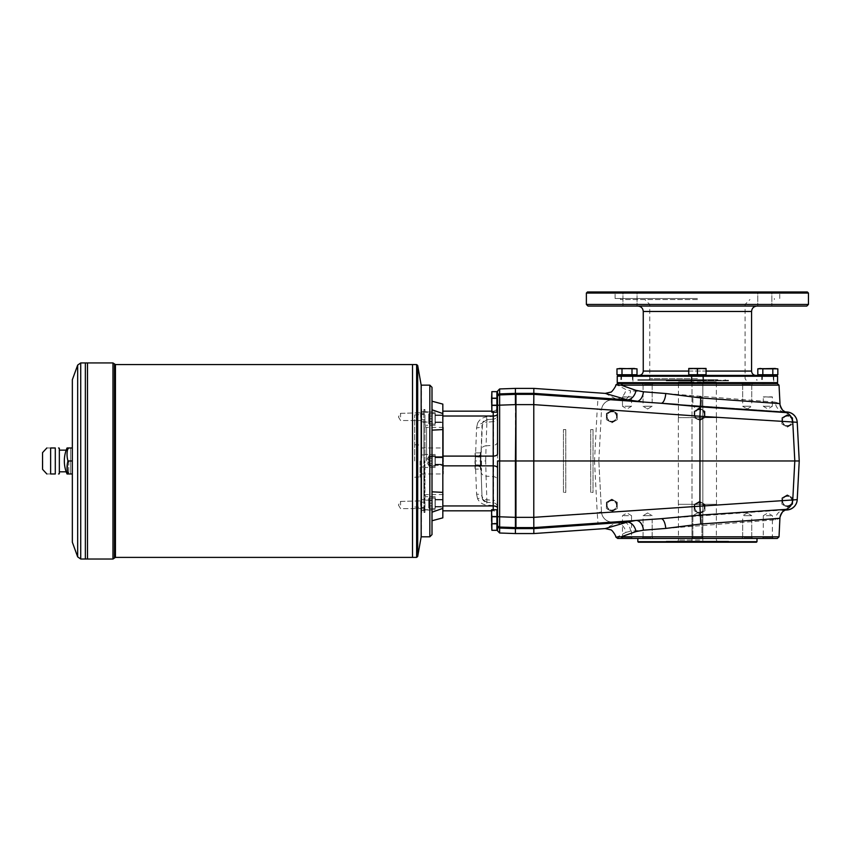 <?xml version="1.0" encoding="UTF-8"?>
<svg xmlns="http://www.w3.org/2000/svg" width="851" height="851" viewBox="0 0 851 851"><rect width="100%" height="100%" fill="white"/><g stroke="black" fill="none" stroke-linecap="round" stroke-linejoin="round"><path stroke-width="0.64" stroke-dasharray="4.25 3.19" d="M779.91 403.651L775.314 402.14A10.286 9.712 94 0 0 784.303 411.873L597.976 398.842L597.221 409.076L533.449 404.619L515.961 404.619L515.961 401.8L515.961 460.976L515.419 394.353L499.633 394.907L499.633 405.161L515.419 404.619L515.419 533.556M756.454 542.225L638.367 542.225M756.996 541.683L637.825 541.683M691.991 381.897L691.991 542.225L676.971 542.225L717.85 542.225L702.83 542.225L702.83 379.727L702.83 381.897L716.372 381.897L678.449 381.897L691.991 381.897L691.991 504.313L678.449 504.313L716.372 504.313L702.83 504.313L702.83 542.225L691.991 542.225L691.991 540.055L678.449 540.055L702.83 540.055M691.991 540.055L691.991 504.313L678.343 504.313L716.478 504.313L702.83 504.313L702.83 381.897M691.991 541.683L702.83 541.683M702.83 380.269L691.991 380.269M716.372 417.65L678.343 417.65L716.478 417.65L702.83 417.65L716.372 417.65L716.372 381.897L717.85 379.727L676.971 379.727L717.85 379.727M697.416 379.727L637.825 379.727L697.416 379.727M726.935 380.812L667.886 380.812L726.935 380.812L725.063 379.727M400.587 416.937L400.587 413.331L400.587 416.937M70.654 447.977C68.154 447.977 68.154 447.977 70.654 447.977C68.154 447.977 68.154 447.977 70.654 447.977L70.654 473.975C68.154 473.975 68.154 473.975 70.654 473.975C68.154 473.975 68.154 473.975 70.654 473.975L70.654 447.977L72.346 447.977L70.654 447.977M55.294 473.975L50.624 473.975C45.592 473.975 45.592 473.975 50.624 473.975L50.624 447.977C45.592 447.977 45.592 447.977 50.624 447.977L55.294 447.977L55.294 473.975M72.346 379.727L72.346 473.975L70.654 473.975L72.346 473.975L72.346 447.977L72.346 542.225M42.55 452.636L42.55 469.316M59.347 448.2L59.347 473.762M42.55 460.976L42.55 468.241L42.55 460.976M442.828 429.574L432 430.138L432 491.825L442.828 492.378L442.828 404.108M442.828 517.855L442.828 508.398L432 512.185L432 409.778L442.828 413.565M432 409.778L432 430.138M442.828 505.941L442.828 456.104L442.828 505.941L493.208 505.941L493.58 502.877L486.953 502.303L486.474 504.994C482.4 504.483 479.432 502.398 477.581 498.718A5.414 2.521 155.3 0 1 482.506 499.165L481.996 496.686A5.414 2.702 178 0 0 476.581 494.165L475.326 460.976L476.581 427.798A5.414 2.702 -178 0 0 481.996 425.277L481.953 426.425A5.414 4.436 2 0 1 486.9 422.202L486.953 419.66A5.414 5.414 0 0 0 482.506 422.787A5.414 2.521 -155.3 0 1 477.581 423.234C479.432 419.564 482.4 417.469 486.474 416.969L493.208 416.384A4.329 2.17 -0 0 0 497.537 414.214L497.537 414.756A4.329 4.329 0 0 1 493.58 419.075L486.953 419.66L482.506 422.787L480.751 460.976L481.092 451.232L480.751 460.976L475.326 460.976M442.828 456.104L442.828 411.15L442.828 456.104L475.592 456.104A5.414 2.702 -178 0 0 481.006 453.583M442.828 492.378L442.828 508.398M421.713 505.026L421.713 500.154L421.713 505.026M421.171 505.026L421.171 510.44L421.171 505.026M432 416.937L432 412.054L432 416.937M421.713 416.937L421.713 412.054L421.713 416.937M421.171 416.937L421.171 411.512L421.171 416.937M496.888 516.876L496.888 529.662L496.888 516.876M485.698 460.976L486.07 445.828A5.414 4.436 2 0 0 481.134 450.062L480.751 460.976L485.698 460.976L486.07 476.135L493.58 476.666A4.329 3.553 180 0 1 497.537 480.209L497.537 418.075A4.329 3.553 180 0 1 493.58 421.617L493.58 419.075L486.953 419.66L486.474 416.969M497.537 453.934L497.537 515.142A4.329 4.329 0 0 0 493.208 510.813L442.828 510.813M493.208 509.728L493.208 510.813L491.58 510.813M497.537 418.075L497.537 414.756A4.329 4.329 0 0 1 493.58 419.075L493.208 411.15L491.58 411.15M497.537 414.214L497.537 406.81A4.329 4.329 0 0 1 493.208 411.15L442.828 411.15M482.506 499.165L486.953 502.303A5.414 5.414 0 0 1 482.506 499.165L486.953 502.303L493.58 502.877L493.58 500.345L486.9 499.76A5.414 4.436 -2 0 1 481.953 495.527L481.006 468.369A5.414 2.702 178 0 0 475.592 465.848L442.828 465.848M497.537 529.439L497.537 517.089M497.537 399.013L497.537 411.363L497.537 399.013L496.995 398.906L497.431 411.469L497.537 392.513M497.537 522.94L497.537 510.589L497.431 523.057L497.431 510.483L496.888 510.377L496.888 523.163L496.888 510.377M493.208 412.224L493.208 411.15A4.329 4.329 0 0 0 497.537 406.81L497.537 397.077A2.17 2.17 0 0 1 499.633 394.907L515.961 394.353L515.419 394.353L515.419 388.396M497.537 508.1A4.329 2.17 180 0 0 493.208 505.941L493.208 510.813A4.329 4.329 0 0 1 497.537 515.142L497.537 507.749A4.329 2.17 180 0 0 493.208 505.579L486.474 504.994M497.537 441.754A4.329 3.553 180 0 1 493.58 445.286L493.58 421.617L486.9 422.202L486.07 445.828L493.58 445.286L493.58 500.345A4.329 3.553 180 0 1 497.537 503.877L497.537 507.749M497.537 516.674L499.633 516.791L499.633 527.046A2.17 2.17 0 0 1 497.537 524.886L497.537 460.976L499.633 460.976L499.633 405.161L497.537 405.278M497.537 524.886L497.537 530.843M497.537 397.077A2.17 2.17 0 0 1 499.633 394.907A2.17 2.17 0 0 0 497.537 397.077A2.17 2.17 0 0 1 499.633 394.907A2.17 2.17 0 0 0 497.537 397.077L497.537 391.109M486.953 502.303L486.07 476.135A5.414 4.436 -2 0 1 481.134 471.901L481.953 495.527M481.134 450.062L481.953 426.425M481.134 471.901L481.006 468.369M499.633 527.046L499.633 528.045L499.633 527.046L533.832 527.599L533.449 517.334L597.221 512.876L597.976 523.12L533.832 527.599L515.419 527.599L533.832 527.599L621.411 521.482A10.286 8.414 86 0 1 630.527 531.205L653.515 529.396M515.961 527.599L515.961 460.976L515.961 520.163L515.961 517.334L533.449 517.334M787.143 412.065L785.122 411.927M787.143 509.887L785.122 510.026M597.976 398.842L678.449 404.47M661.089 403.257L621.411 400.481A10.286 8.414 -86 0 0 630.527 390.747L625.91 389.567L617.613 385.141L619.283 383.524L617.645 383.524M533.449 404.619L533.832 394.353L621.411 400.481L616.209 399.108A10.286 8.861 -66.6 0 0 625.91 389.567M611.826 511.653L614.539 510.089A5.414 5.414 0 0 0 614.539 500.707A5.414 5.414 0 0 0 606.412 505.398A5.414 5.414 0 0 0 609.125 510.089L606.412 508.526L609.125 510.089A5.414 5.414 0 0 0 614.539 510.089L617.241 508.526L617.241 502.271L617.241 508.526L611.826 511.653M606.412 508.526L606.412 502.271L611.826 499.143L617.241 502.271L611.826 499.143L606.412 502.271L606.412 508.526M787.324 427.149L790.036 425.585A5.414 5.414 0 0 0 790.036 416.203A5.414 5.414 0 0 0 781.909 420.894A5.414 5.414 0 0 0 784.622 425.585L781.909 424.021L784.622 425.585A5.414 5.414 0 0 0 790.036 425.585L792.738 424.021L792.738 417.767L792.738 424.021L787.324 427.149M781.909 424.021L781.909 417.767L787.324 414.639L792.738 417.767L787.324 414.639L781.909 417.767L781.909 424.021M611.826 422.819L614.539 421.256A5.414 5.414 0 0 0 614.539 411.873A5.414 5.414 0 0 0 606.412 416.565A5.414 5.414 0 0 0 609.125 421.256L606.412 419.692L609.125 421.256A5.414 5.414 0 0 0 614.539 421.256L617.241 419.692L617.241 413.437L617.241 419.692L611.826 422.819M606.412 419.692L606.412 413.437L611.826 410.31L617.241 413.437L611.826 410.31L606.412 413.437L606.412 419.692M699.575 420.649L702.288 419.086A5.414 5.414 0 0 0 702.288 409.703A5.414 5.414 0 0 0 694.161 414.394A5.414 5.414 0 0 0 696.873 419.086L694.161 417.522L696.873 419.086A5.414 5.414 0 0 0 702.288 419.086L704.99 417.522L704.99 411.267L704.99 417.522L699.575 420.649M694.161 417.522L694.161 411.267L699.575 408.14L704.99 411.267L699.575 408.14L694.161 411.267L694.161 417.522M699.575 513.813L702.288 512.249A5.414 5.414 0 0 0 702.288 502.867A5.414 5.414 0 0 0 694.161 507.558A5.414 5.414 0 0 0 696.873 512.249L694.161 510.685L696.873 512.249A5.414 5.414 0 0 0 702.288 512.249L704.99 510.685L704.99 504.43L704.99 510.685L699.575 513.813M694.161 510.685L694.161 504.43L699.575 501.303L704.99 504.43L699.575 501.303L694.161 504.43L694.161 510.685M787.324 507.313L790.036 505.749A5.414 5.414 0 0 0 790.036 496.367A5.414 5.414 0 0 0 781.909 501.058A5.414 5.414 0 0 0 784.622 505.749L781.909 504.186L784.622 505.749A5.414 5.414 0 0 0 790.036 505.749L792.738 504.186L792.738 497.931L792.738 504.186L787.324 507.313M781.909 504.186L781.909 497.931L787.324 494.803L792.738 497.931L787.324 494.803L781.909 497.931L781.909 504.186M775.314 402.14L665.769 393.524M652.26 392.46L630.527 390.747M728.552 380.812L666.269 380.812L728.552 380.812L728.552 380.269L666.269 380.269L728.552 380.269M665.759 528.428L775.314 519.812L779.91 518.312M786.175 509.366L784.303 510.089A10.286 9.712 86 0 0 775.314 519.812M533.832 533.556L533.832 527.599L785.441 509.877M615.709 536.864L617.613 536.811L625.91 532.386A10.286 8.861 -113.4 0 0 616.209 522.854L605.231 528.567M777.325 538.438L619.283 538.438L617.613 536.811L779.027 536.811M625.91 532.386L630.527 531.205M635.888 520.461L597.976 523.12M605.231 393.385L616.209 399.108M533.832 388.396L533.832 393.364L515.961 393.364L515.961 394.353L499.633 394.907L499.633 393.907A2.17 2.127 180 0 0 497.537 396.034M601.497 511.834L598.827 460.976L601.497 511.823A10.829 10.829 0 0 0 613.06 522.067A10.829 10.829 0 0 1 601.497 511.834A10.829 10.829 0 0 0 613.071 522.057A10.829 10.829 0 0 1 601.497 511.823L597.221 512.876L594.498 460.976L598.827 460.976L601.497 410.129L597.221 409.076L594.498 460.976L499.633 460.976L499.633 516.791L515.961 517.344M621.411 521.482L616.209 522.854M615.709 385.088L779.027 385.141M751.178 538.438L741.583 538.438L751.178 538.438M767.825 538.438L773.442 538.438L767.825 538.438M743.231 538.438L752.827 538.438L743.231 538.438M691.789 538.438L703.032 538.438L691.789 538.438L703.032 538.438L691.789 538.438L692.874 537.353L701.947 537.353L692.874 537.353L701.947 537.353L703.032 538.438L701.947 537.353L692.874 537.353L691.789 538.438M643.643 538.438L653.238 538.438L643.643 538.438M626.996 538.438L632.612 538.438L626.996 538.438M651.589 538.438L641.994 538.438L651.589 538.438M697.416 538.438L637.825 538.438L697.416 538.438M619.283 383.524L777.325 383.524M650.824 537.353L643.079 537.353L650.824 537.353M697.416 515.685L692.874 515.685L697.416 515.685M650.824 515.685L643.079 515.685L650.824 515.685M621.379 538.438L622.464 537.353L622.464 515.685L626.996 512.962L631.538 515.685L622.464 515.685L631.538 515.685L631.538 537.353L622.464 537.353L631.538 537.353L632.612 538.438M743.997 537.353L751.741 537.353L743.997 537.353M743.997 515.685L751.741 515.685L743.997 515.685M773.442 538.438L772.368 537.353L772.368 515.685L767.825 512.962L763.294 515.685L772.368 515.685L763.294 515.685L763.294 537.353L772.368 537.353L763.294 537.353L762.209 538.438M637.005 374.748L616.986 374.748M618.326 368.462L631.995 368.823L631.995 374.748M631.995 368.823L635.665 368.462M630.006 291.978L621.879 291.978L630.006 291.978M630.006 293.063L637.048 293.063L630.006 293.063M586.371 293.063L808.45 293.063M807.365 291.978L587.456 291.978M764.815 291.978L772.942 291.978L764.815 291.978M764.815 293.063L771.857 293.063L764.815 293.063M806.822 306.062L587.998 306.062M630.006 306.062L637.048 306.062L630.006 306.062M764.815 306.062L771.857 306.062L764.815 306.062M697.416 306.062L637.825 306.062L697.416 306.062M759.156 368.462L776.495 368.462M760.315 368.462L775.335 368.462M777.835 374.748L757.815 374.748M772.825 368.823L772.825 374.748M762.826 368.823L762.826 374.748M697.416 299.563L620.496 299.563L697.416 299.563M688.746 368.823L697.416 368.823L697.416 374.748L688.746 374.748L697.416 374.748L688.746 374.748L688.746 368.462L688.746 374.748L688.746 368.823L693.076 368.462L688.746 368.462L701.745 368.462L693.076 368.462L701.745 368.462L693.076 368.462L697.416 368.823L697.416 374.748L706.075 374.748L706.075 368.823L701.745 368.462L706.075 368.462L701.745 368.462L706.075 368.462L706.075 374.748L706.075 368.462L701.745 368.462L706.075 368.823M767.825 375.397L775.623 375.397L767.825 375.397M619.485 368.462L634.506 368.462M621.996 368.823L621.996 374.748M689.395 374.748L705.426 374.748M697.416 304.445L649.749 304.445L697.416 304.445M697.416 298.478L615.082 298.478L697.416 298.478M808.45 304.445L586.371 304.445M776.708 375.397L618.113 375.397M626.996 375.397L634.793 375.397L626.996 375.397M697.416 375.397L638.91 375.397L697.416 375.397M705.213 375.397L689.608 375.397M626.996 374.748L635.016 374.748L626.996 374.748M697.416 293.063L615.082 293.063L697.416 293.063M777.58 382.652L617.241 382.652M697.416 383.524L618.113 383.524L697.416 383.524M697.416 291.978L613.997 291.978L697.416 291.978M697.416 368.823L701.745 368.462L697.416 368.823L697.416 374.748M617.241 376.259L777.58 376.259M767.825 374.748L775.846 374.748L767.825 374.748M697.416 378.642L649.749 378.642L697.416 378.642M475.007 453.934L475.294 452.881L475.007 454.881L475.284 452.913L480.421 452.881L480.421 457.04L480.421 452.913L475.294 452.881L480.421 452.913M475.284 457.04L475.284 469.05L475.284 464.923L480.421 464.923L480.421 457.04L480.421 465.103L475.284 464.923L475.007 460.976L475.007 468.018L475.284 456.849L480.421 457.04L475.284 457.04M480.421 460.976L480.421 469.465L480.421 460.976M480.421 465.103L480.421 469.071L480.421 465.103L475.284 465.103L480.421 465.103M480.964 460.976L480.964 470.007L480.964 460.976M491.878 509.728L496.888 509.728L491.878 509.728L491.58 513.249L491.58 523.812L491.58 520.291L491.878 523.812L496.888 523.812L491.58 523.812L491.58 509.728L491.58 513.249L491.58 509.728L491.58 513.249L491.878 509.728L496.888 509.728L496.888 530.311L491.878 530.311L491.58 526.79L491.58 516.227L491.58 519.748L491.878 516.227L496.888 516.227L496.888 523.269L496.888 516.227L491.878 516.227L491.878 523.269L496.888 523.269L491.878 523.269M491.878 516.77L496.888 516.77L496.888 509.728L496.888 516.77L491.878 516.77L496.888 516.77M491.58 401.672L491.58 412.224L491.58 401.672L491.878 405.193L496.888 405.193L496.888 412.224L491.878 412.224L491.878 405.193L496.888 405.193L496.888 412.224L491.58 412.224L491.58 398.151M491.878 398.683L496.888 398.683L491.878 398.683L491.58 405.725L491.58 391.651L496.888 391.651L496.888 405.725L496.888 398.151L496.888 405.193L496.888 398.151L496.888 405.193L491.878 405.193M491.58 402.204L491.878 391.651M491.878 405.725L496.888 405.725L491.878 405.725M491.878 530.311L491.58 519.748M497.431 529.556L496.995 510.483M481.506 460.976L481.506 470.731L481.506 460.976M533.832 393.364L533.832 394.353L515.961 394.353L533.832 394.353L515.961 394.353L515.419 393.364M697.416 380.269L637.825 380.269L697.416 380.269M421.171 385.152L421.171 536.811M421.171 509.164L421.171 500.877L421.171 509.164L421.171 500.877L421.171 509.164L420.628 508.621L420.628 501.42L421.171 509.164M475.007 468.018L475.294 469.071L480.421 469.05M491.878 398.151L496.888 398.151M491.878 412.224L496.888 412.224L496.888 405.193M496.888 398.8L496.995 392.407M491.878 523.812L496.888 523.812M497.431 510.483L497.431 523.057L497.537 510.589M496.888 392.3L496.888 405.076L496.888 392.3M491.58 520.291L491.58 523.812M432 491.825L432 512.185M432 505.026L432 509.898L432 505.026M421.49 536.811L421.49 385.152M429.829 536.811L429.829 385.152M432 534.641L432 387.311M67.654 460.976L67.654 471.816L67.654 460.976M59.347 460.976L59.347 471.816L59.347 460.976M42.763 460.976L42.763 468.241L42.773 460.976M67.048 473.975L68.006 473.975A29.785 25.796 180 0 1 68.006 460.976A29.785 25.796 0 0 1 68.006 447.977L67.048 447.977M87.504 460.976L87.504 559.022L87.493 460.976M85.355 460.976L85.355 559.022L85.345 460.976M421.171 421.075L421.171 412.788L421.171 421.075L421.171 412.788L421.171 421.075L420.628 420.532L420.628 413.331L421.171 421.075M412.512 460.976L412.512 557.394L412.501 460.976M72.346 447.977L72.346 460.976L72.346 447.977L68.006 447.977M68.006 460.976L72.346 460.976M68.006 473.975L72.346 473.975M400.587 505.026L400.587 501.42L400.587 505.026M697.416 542.225L648.664 542.225L697.416 542.225M667.886 541.14L726.935 541.14L667.886 541.14L669.758 542.225M497.537 507.196A4.329 4.329 0 0 0 493.58 502.877A4.329 4.329 0 0 1 497.537 507.196M704.394 507.558A4.819 4.819 0 0 0 697.171 503.388A4.819 4.819 0 0 0 697.171 511.738A4.819 4.819 0 0 0 704.394 507.558A4.819 4.819 0 0 0 697.171 503.388A4.819 4.819 0 0 0 697.171 511.738A4.819 4.819 0 0 0 704.394 507.558A4.819 4.819 0 0 0 697.171 503.388A4.819 4.819 0 0 0 697.171 511.738A4.819 4.819 0 0 0 704.394 507.558A4.819 4.819 0 0 0 697.171 503.388A4.819 4.819 0 0 0 697.171 511.738A4.819 4.819 0 0 0 704.394 507.558M704.288 507.558A4.712 4.712 0 0 0 697.224 503.484A4.712 4.712 0 0 0 697.224 511.642A4.712 4.712 0 0 0 704.288 507.558M616.645 505.398A4.819 4.819 0 0 0 609.422 501.218A4.819 4.819 0 0 0 609.422 509.568A4.819 4.819 0 0 0 616.645 505.398A4.819 4.819 0 0 0 609.422 501.218A4.819 4.819 0 0 0 609.422 509.568A4.819 4.819 0 0 0 616.645 505.398A4.819 4.819 0 0 0 609.422 501.218A4.819 4.819 0 0 0 609.422 509.568A4.819 4.819 0 0 0 616.645 505.398A4.819 4.819 0 0 0 609.422 501.218A4.819 4.819 0 0 0 609.422 509.568A4.819 4.819 0 0 0 616.645 505.398M616.539 505.398A4.712 4.712 0 0 0 609.476 501.313A4.712 4.712 0 0 0 609.476 509.472A4.712 4.712 0 0 0 616.539 505.398M792.143 420.894A4.819 4.819 0 0 0 784.92 416.724A4.819 4.819 0 0 0 784.92 425.075A4.819 4.819 0 0 0 792.143 420.894A4.819 4.819 0 0 0 784.92 416.724A4.819 4.819 0 0 0 784.92 425.075A4.819 4.819 0 0 0 792.143 420.894A4.819 4.819 0 0 0 784.92 416.724A4.819 4.819 0 0 0 784.92 425.075A4.819 4.819 0 0 0 792.143 420.894A4.819 4.819 0 0 0 784.92 416.724A4.819 4.819 0 0 0 784.92 425.075A4.819 4.819 0 0 0 792.143 420.894M792.036 420.894A4.712 4.712 0 0 0 784.973 416.82A4.712 4.712 0 0 0 784.973 424.979A4.712 4.712 0 0 0 792.036 420.894M616.645 416.565A4.819 4.819 0 0 0 609.422 412.384A4.819 4.819 0 0 0 609.422 420.734A4.819 4.819 0 0 0 616.645 416.565A4.819 4.819 0 0 0 609.422 412.384A4.819 4.819 0 0 0 609.422 420.734A4.819 4.819 0 0 0 616.645 416.565A4.819 4.819 0 0 0 609.422 412.384A4.819 4.819 0 0 0 609.422 420.734A4.819 4.819 0 0 0 616.645 416.565A4.819 4.819 0 0 0 609.422 412.384A4.819 4.819 0 0 0 609.422 420.734A4.819 4.819 0 0 0 616.645 416.565M616.539 416.565A4.712 4.712 0 0 0 609.476 412.48A4.712 4.712 0 0 0 609.476 420.639A4.712 4.712 0 0 0 616.539 416.565M704.394 414.394A4.819 4.819 0 0 0 697.171 410.225A4.819 4.819 0 0 0 697.171 418.575A4.819 4.819 0 0 0 704.394 414.394A4.819 4.819 0 0 0 697.171 410.225A4.819 4.819 0 0 0 697.171 418.575A4.819 4.819 0 0 0 704.394 414.394A4.819 4.819 0 0 0 697.171 410.225A4.819 4.819 0 0 0 697.171 418.575A4.819 4.819 0 0 0 704.394 414.394A4.819 4.819 0 0 0 697.171 410.225A4.819 4.819 0 0 0 697.171 418.575A4.819 4.819 0 0 0 704.394 414.394M704.288 414.394A4.712 4.712 0 0 0 697.224 410.32A4.712 4.712 0 0 0 697.224 418.479A4.712 4.712 0 0 0 704.288 414.394M784.973 510.111L787.143 509.962A10.829 10.829 0 0 0 797.217 499.718L799.238 460.976L797.217 422.234A10.829 10.829 0 0 0 787.143 412.001L613.06 399.885A10.829 10.829 0 0 0 601.497 410.129L598.827 460.976M784.973 411.841L613.06 399.885A10.829 10.829 0 0 0 601.497 410.129A10.829 10.829 0 0 0 601.497 410.139A10.829 10.829 0 0 1 613.071 399.896A10.829 10.829 0 0 0 601.497 410.139M792.036 501.058A4.712 4.712 0 0 0 784.973 496.984A4.712 4.712 0 0 0 784.973 505.143A4.712 4.712 0 0 0 792.036 501.058M792.143 501.058A4.819 4.819 0 0 0 784.92 496.888A4.819 4.819 0 0 0 784.92 505.239A4.819 4.819 0 0 0 792.143 501.058A4.819 4.819 0 0 0 784.92 496.888A4.819 4.819 0 0 0 784.92 505.239A4.819 4.819 0 0 0 792.143 501.058A4.819 4.819 0 0 0 784.92 496.888A4.819 4.819 0 0 0 784.92 505.239A4.819 4.819 0 0 0 792.143 501.058A4.819 4.819 0 0 0 784.92 496.888A4.819 4.819 0 0 0 784.92 505.239A4.819 4.819 0 0 0 792.143 501.058M728.552 541.14L666.269 541.14L728.552 541.14L728.552 541.683L666.269 541.683L728.552 541.683M697.416 541.683L648.664 541.683L697.416 541.683M785.441 412.075L786.175 412.586M772.155 397.066L763.294 396.864L772.368 396.864L772.368 406.267L763.294 406.267L772.368 406.267L767.825 409.001L763.294 406.267L763.294 396.864L772.155 397.066L763.496 397.066M750.412 384.609L742.668 384.609L750.412 384.609M743.231 383.524L752.827 383.524L743.231 383.524M750.412 406.267L742.668 406.267L750.412 406.267M697.416 396.864L692.874 396.864L697.416 396.864M697.416 397.066L693.076 397.066L697.416 397.066M697.416 406.267L692.874 406.267L697.416 406.267M644.409 384.609L652.153 384.609L644.409 384.609M643.643 383.524L653.238 383.524L643.643 383.524M644.409 406.267L652.153 406.267L644.409 406.267M622.666 397.066L631.538 396.864L622.464 396.864L622.464 406.267L631.538 406.267L622.464 406.267L626.996 409.001L631.538 406.267L631.538 396.864L626.996 397.066L631.325 397.066M651.589 383.524L641.994 383.524L651.589 383.524M621.581 375.397L621.581 383.727L632.612 383.524L621.379 383.524M633.495 383.524L620.496 383.524L633.495 383.524L621.039 382.982L632.953 382.982L632.953 375.397M762.411 375.397L762.411 383.727L773.442 383.524L762.209 383.524M774.325 383.524L761.326 383.524L774.325 383.524L761.868 382.982L773.782 382.982L773.782 375.397M691.991 383.727L702.83 383.727L691.789 383.524L703.032 383.524L691.789 383.524L703.032 383.524L691.789 383.524L691.991 375.397L702.83 375.397L691.991 375.397L691.991 383.727L702.83 383.727L702.83 375.397L702.83 383.727L691.991 383.727M697.416 382.982L691.448 382.982L697.416 382.982M757.858 383.524L636.963 383.524L757.858 383.524L756.996 382.652L637.825 382.652L756.996 382.652L756.996 383.524M701.745 397.066L693.076 397.066L701.947 396.864L701.947 403.023L701.745 397.066M435.255 464.231L435.255 457.732L435.255 464.231L442.828 464.231L442.828 457.732L442.828 464.774L442.828 457.189L442.828 464.231L435.255 464.231L435.255 457.732L435.255 464.231M435.255 460.976L435.255 454.477L435.255 460.976M442.828 460.976L442.828 464.774L442.828 460.976M435.255 422.011L435.255 415.511L435.255 422.011L442.828 422.011L442.828 415.511L442.828 422.553L442.828 414.969L442.828 422.011L435.255 422.011L435.255 415.511L435.255 422.011M435.255 418.756L435.255 412.256L435.255 418.756M442.828 418.756L442.828 422.553L442.828 418.756M435.255 506.451L435.255 499.941L435.255 506.451L442.828 506.451L442.828 499.941L442.828 506.983L442.828 499.409L442.828 506.451L435.255 506.451L435.255 499.941L435.255 506.451M435.255 503.196L435.255 496.697L435.255 503.196M442.828 503.196L442.828 506.983L442.828 503.196M430.914 456.647L426.585 460.976L430.914 465.316L443.371 465.316L430.914 465.316A4.329 4.329 0 0 1 426.585 460.976A4.329 4.329 0 0 1 430.914 456.647L443.371 456.647L443.371 447.977L443.371 473.975L443.371 456.647L430.914 456.647M421.171 460.976L421.171 512.44L421.171 460.976M428.755 460.976L428.755 463.689L428.755 458.274L428.755 463.689L428.755 458.274L428.755 460.976L432 460.976L432 458.274L428.755 458.274L432 458.274L432 460.976L428.755 460.976L432 460.976L432 463.689L432 458.274L428.755 458.274L432 458.274L432 460.976L428.755 460.976M428.755 456.104L428.755 465.848L429.287 455.562L429.287 466.391L429.287 455.562L429.287 466.391L429.287 455.562L435.255 455.774L435.255 466.178L435.255 455.774L435.255 466.178L435.255 455.774L428.755 456.104L428.755 465.848L428.755 456.104M428.755 503.196L428.755 500.484L428.755 505.909L428.755 500.484L428.755 503.196L432 503.196L432 500.484L432 505.909L428.755 505.909L432 505.909L432 503.196L432 505.909L428.755 505.909L432 505.909L432 500.484L432 503.196L428.755 503.196M428.755 498.324L428.755 508.068L429.287 497.782L429.287 508.611L429.287 497.782L429.287 508.611L429.287 497.782L435.255 497.995L435.255 508.398L435.255 497.995L435.255 508.398L435.255 497.995L428.755 498.324L428.755 508.068L428.755 498.324M428.755 418.756L428.755 421.468L428.755 416.054L428.755 421.468L428.755 416.054L428.755 418.756L432 418.756L432 421.468L428.755 421.468L432 421.468L432 416.054L432 421.468L428.755 421.468L432 421.468L432 418.756L428.755 418.756M428.755 413.884L428.755 423.638L429.287 413.341L429.287 424.181L429.287 413.341L429.287 424.181L429.287 413.341L435.255 413.565L435.255 423.958L435.255 413.565L435.255 423.958L435.255 413.565L428.755 413.884L428.755 423.638L428.755 413.884M432 463.689L428.755 463.689L432 463.689L432 460.976L432 463.689L428.755 463.689L432 463.689M443.371 460.976L443.371 427.393L443.371 460.976M432 416.054L428.755 416.054L432 416.054M432 500.484L428.755 500.484L432 500.484M424.415 460.976L424.415 511.898L424.415 460.976M421.171 454.54L421.171 467.422L421.171 454.54L421.713 467.039A48.188 35.423 90 0 1 421.171 467.422L421.171 510.238L421.713 454.923A48.188 35.423 90 0 0 421.171 454.54L421.171 408.98L421.171 454.54M421.171 508.887L421.171 512.972L421.713 508.26A48.188 17.711 133.2 0 1 421.171 508.887M424.957 419.756L424.957 508.26L424.957 419.756L424.957 425.255L424.957 419.756L423.872 419.756L423.872 454.923L424.957 454.923L423.872 454.923L423.872 467.039L424.957 467.039L423.872 467.039L423.872 413.692L424.957 413.692L424.957 425.255L424.957 409.522L424.957 413.692L423.872 413.692L423.872 419.756L424.957 419.756M421.171 413.075L421.713 413.692L421.713 412.256L421.713 419.756A48.188 17.711 46.8 0 1 421.171 419.511L421.713 419.756L421.713 454.923L423.872 454.923L421.713 454.923L421.713 412.256L421.713 413.692L423.872 413.692L423.872 409.522L423.872 413.692L421.713 413.692L421.713 409.522L421.713 413.692A48.188 17.711 46.8 0 0 421.171 413.075M421.713 508.26L421.713 512.44L421.713 508.26L421.713 509.696L421.713 508.26L424.957 508.26L424.957 512.44L424.957 508.26L423.872 508.26L423.872 502.196L424.957 502.196L423.872 502.196L423.872 512.44L423.872 508.26L421.713 508.26M421.171 502.441L421.713 502.196L421.713 509.696L421.713 502.196A48.188 17.711 133.2 0 0 421.171 502.441M421.713 467.039L423.872 467.039L423.872 502.196L421.713 502.196L421.713 467.039L421.713 502.196L423.872 502.196L423.872 467.039L421.713 467.039M421.713 419.756L423.872 419.756L421.713 419.756M426.585 460.976L426.585 427.393L426.585 460.976M423.872 460.976L423.872 414.937L423.872 460.976M414.671 460.976L414.671 414.937L414.671 460.976M420.086 460.976L420.086 477.23L420.086 460.976M590.7 492.399L590.7 429.564L590.7 492.399L593.03 492.399L593.03 429.564L593.03 492.399M563.458 492.399L563.458 429.564L563.458 492.399L565.787 492.399L565.787 429.564L565.787 492.399M751.178 383.524L741.583 383.524L751.178 383.524M68.782 460.976L68.782 473.762L68.782 460.976M496.995 529.556L496.995 516.982M476.581 494.165L477.581 498.718M497.537 413.852A4.329 2.17 -0 0 1 493.208 416.022L442.828 416.022M477.581 423.234L476.581 427.798M533.832 528.599L515.419 528.588M643.25 311.477L751.571 311.477M775.729 375.291L759.922 375.291M619.092 374.855L634.899 374.855M688.746 371.068L706.075 371.068M751.571 371.068L643.25 371.068M634.899 375.291L619.092 375.291M759.922 374.855L775.729 374.855M475.284 456.849L480.421 456.849L475.284 456.849M496.995 411.469L496.995 398.906L496.888 411.576M496.995 404.97L497.431 392.407M497.431 516.982L496.995 523.057M115.449 364.568L115.449 557.394M114.459 363.909L114.459 558.043M417.692 556.501L417.692 365.462M416.628 557.394L416.628 364.568M112.97 559.022L112.97 362.941M80.728 559.022L80.728 362.941M77.675 365.079L77.675 556.884M515.961 401.8L515.961 394.353M493.208 411.15A4.329 4.329 0 0 0 497.537 406.81M499.633 533.013L499.633 528.045A2.17 2.127 0 0 1 497.537 525.918M499.633 388.95L499.633 393.907M704.511 507.558A4.925 4.925 0 0 0 697.118 503.292A4.925 4.925 0 0 0 697.118 511.834A4.925 4.925 0 0 0 704.511 507.558M616.762 505.398A4.925 4.925 0 0 0 609.369 501.122A4.925 4.925 0 0 0 609.369 509.664A4.925 4.925 0 0 0 616.762 505.398M792.26 420.894A4.925 4.925 0 0 0 784.856 416.628A4.925 4.925 0 0 0 784.856 425.16A4.925 4.925 0 0 0 792.26 420.894M616.762 416.565A4.925 4.925 0 0 0 609.369 412.299A4.925 4.925 0 0 0 609.369 420.83A4.925 4.925 0 0 0 616.762 416.565M704.511 414.394A4.925 4.925 0 0 0 697.118 410.129A4.925 4.925 0 0 0 697.118 418.66A4.925 4.925 0 0 0 704.511 414.394M792.26 501.058A4.925 4.925 0 0 0 784.856 496.793A4.925 4.925 0 0 0 784.856 505.334A4.925 4.925 0 0 0 792.26 501.058M435.031 455.562L435.031 466.391L435.031 455.562M435.031 497.782L435.031 508.611L435.031 497.782M435.031 413.341L435.031 424.181L435.031 413.341M717.85 542.225L716.372 540.055L716.372 504.313M676.971 542.225L678.449 540.055L678.449 504.313M678.449 417.65L678.449 381.897L676.971 379.727M667.886 380.812L669.758 379.727M398.417 416.937L400.587 420.532L420.628 420.532L400.587 420.532L398.417 416.937L400.587 413.331L421.171 412.788L400.587 413.331L398.417 416.937M68.92 447.977L67.654 450.147L66.197 450.147M66.197 471.816L67.654 471.816L68.92 473.975M421.713 500.154L421.171 499.611L432 500.154L421.713 500.154M421.713 509.898L421.171 510.44L432 509.898L421.713 509.898M421.713 421.809L432 421.809L421.171 422.351L421.713 421.809M421.713 412.054L432 412.054L421.171 411.512L421.713 412.054M652.153 402.629L643.079 401.991M635.888 401.491L621.411 400.481M652.153 519.323L643.079 519.961M643.079 518.94L643.079 537.353L641.994 538.438L643.079 537.353L643.079 518.94M652.153 518.94L652.153 537.353L653.238 538.438L652.153 537.353L652.153 518.94M692.874 515.685L692.874 537.353L692.874 515.685L697.416 512.962L701.947 515.685L701.947 537.353L701.947 515.685L697.416 512.962L692.874 515.685M647.622 512.962L643.079 515.685L647.622 512.962L652.153 515.685L647.622 512.962M742.668 518.94L742.668 537.353L741.583 538.438L742.668 537.353L742.668 518.94M751.741 518.94L751.741 537.353L752.827 538.438L751.741 537.353L751.741 518.94M747.199 512.962L742.668 515.685L747.199 512.962L751.741 515.685L747.199 512.962M637.048 293.063L638.122 291.978L637.048 293.063L637.048 306.062L637.048 293.063M622.964 293.063L621.879 291.978L622.964 293.063L622.964 306.062L622.964 293.063M771.857 293.063L772.942 291.978L771.857 293.063L771.857 306.062L771.857 293.063M757.784 293.063L756.699 291.978L757.784 293.063L757.784 306.062L757.784 293.063M746.157 380.269L745.072 378.642L745.072 304.445L749.954 299.563M648.664 380.269L649.749 378.642L649.749 304.445L644.867 299.563M779.739 298.478L779.739 293.063L780.824 291.978M615.082 298.478L615.082 293.063L613.997 291.978M480.421 469.465L481.506 470.007M480.421 452.498L481.506 451.955M666.269 380.269L666.269 380.812M398.417 505.026L400.587 508.621L420.628 508.621L400.587 508.621L398.417 505.026L400.587 501.42L421.171 500.877L400.587 501.42L398.417 505.026M726.935 541.14L725.063 542.225M716.478 504.313L716.478 417.65M678.343 504.313L678.343 417.65M774.325 299.563L774.325 298.478M620.496 299.563L620.496 298.478M666.269 541.683L666.269 541.14M648.664 541.683L648.664 542.225M746.157 541.683L746.157 542.225M751.741 403.023L751.741 384.609L752.827 383.524L751.741 384.609L751.741 403.023M742.668 403.023L742.668 384.609L741.583 383.524L742.668 384.609L742.668 403.023M747.199 409.001L751.741 406.267L747.199 409.001L742.668 406.267L747.199 409.001M692.874 403.023L692.874 396.864L692.874 403.023M701.947 406.267L701.947 403.023L701.947 406.267L697.416 409.001L692.874 406.267L697.416 409.001L701.947 406.267M652.153 403.023L652.153 384.609L653.238 383.524L652.153 384.609L652.153 403.023M643.079 403.023L643.079 384.609L641.994 383.524L643.079 384.609L643.079 403.023M647.622 409.001L652.153 406.267L647.622 409.001L643.079 406.267L647.622 409.001M632.41 375.397L632.612 383.524M621.039 375.397L620.496 383.524M773.24 375.397L773.442 383.524M761.868 375.397L761.326 383.524M691.448 375.397L690.906 383.524L691.448 375.397M703.373 375.397L703.915 383.524L703.373 375.397M637.825 383.524L637.825 382.652L636.963 383.524M638.367 379.727L637.825 380.269L637.825 379.727M756.454 379.727L756.996 380.269L756.996 379.727M435.255 457.732L442.828 457.732L435.255 457.732M435.255 464.774L442.828 464.774L435.255 464.774M435.255 457.189L442.828 457.189L435.255 457.189M435.255 415.511L442.828 415.511L435.255 415.511M435.255 422.553L442.828 422.553L435.255 422.553M435.255 414.969L442.828 414.969L435.255 414.969M435.255 499.941L442.828 499.941L435.255 499.941M435.255 506.983L442.828 506.983L435.255 506.983M435.255 499.409L442.828 499.409L435.255 499.409M421.171 473.975L443.371 473.975M421.171 447.977L443.371 447.977M435.031 466.391L428.755 465.848L435.031 466.391M435.031 508.611L428.755 508.068L435.031 508.611M435.031 424.181L428.755 423.638L435.031 424.181M421.713 412.256L421.171 411.714L435.255 412.256L421.713 412.256M421.171 512.44L421.713 512.44L421.171 512.972M421.713 509.696L421.171 510.238L435.255 509.696L421.713 509.696M435.255 454.477L424.957 454.477L435.255 454.477M435.255 467.476L424.957 467.476L435.255 467.476M435.255 496.697L424.957 496.697L435.255 496.697M435.255 425.255L424.957 425.255L435.255 425.255M421.171 409.522L421.713 409.522L421.171 408.98M424.957 409.522L423.872 409.522L424.415 410.065M424.415 511.898L423.872 512.44L424.957 512.44M443.371 427.393L426.585 427.393L424.957 426.457M443.371 494.559L426.585 494.559L424.957 495.495M414.671 507.015L424.415 507.558M414.671 414.937L424.415 414.394M414.671 477.23L421.171 476.837M414.671 444.733L421.171 445.126M590.7 429.564L593.03 429.564M563.458 429.564L565.787 429.564"/><path stroke-width="1.28" d="M697.416 542.225L756.454 542.225L756.996 541.683L637.825 541.683L638.367 542.225L697.416 542.225M634.506 368.462L616.986 368.823L616.986 374.748L637.005 374.748L637.005 368.823L619.485 368.462M55.294 473.975C59.347 473.975 59.347 473.975 55.294 473.975C59.347 473.975 59.347 473.975 55.294 473.975L50.624 473.975C45.592 473.975 45.592 473.975 50.624 473.975L50.624 447.977C45.592 447.977 45.592 447.977 50.624 447.977L55.294 447.977C59.347 447.977 59.347 447.977 55.294 447.977C59.347 447.977 59.347 447.977 55.294 447.977L55.294 473.975M46.848 473.975L42.55 469.316L42.55 452.636L46.848 447.977M58.528 473.975L59.347 473.762L59.347 448.2L58.528 447.977M432 401.204L442.828 404.108L442.828 413.565L432 409.778M432 430.138L442.828 429.574L442.828 413.565M442.828 429.574L442.828 492.378L432 491.825M432 512.185L442.828 508.398L442.828 492.378M442.828 508.398L442.828 517.855L432 520.759M491.58 510.813L442.828 510.813M491.58 411.15L442.828 411.15M497.431 516.982L497.537 529.439L496.888 529.662M496.888 392.3L497.537 392.513L497.537 404.863M497.537 510.589L497.537 522.94L497.537 510.589L496.888 510.377M497.537 399.013L497.537 411.363L497.537 399.013L496.888 398.8M497.537 405.278L499.633 405.161L499.633 388.95L497.537 391.109L497.537 453.934A4.329 2.17 180 0 1 493.208 456.104L442.828 456.104M497.537 503.877L497.537 480.209M497.537 525.918L497.537 530.843L499.633 533.013L499.633 527.046A2.17 2.17 0 0 1 497.537 524.886L497.537 525.918A2.17 2.127 180 0 0 499.633 528.045L499.633 527.046L515.419 527.599L499.633 527.046L499.633 516.791L515.419 517.344L515.419 527.599L533.832 527.599L661.089 518.706L700.416 515.1L786.175 509.366L784.303 510.089M499.633 394.907L499.633 393.907L499.633 394.907A2.17 2.17 0 0 0 497.537 397.077A2.17 2.17 0 0 1 499.633 394.907L515.419 394.353L515.419 404.619L499.633 405.161L499.633 460.976L497.537 460.976L497.537 524.886A2.17 2.17 0 0 0 499.633 527.046A2.17 2.17 0 0 1 497.537 524.886A2.17 2.17 0 0 0 499.633 527.046L515.419 527.599L515.419 533.556L533.832 533.556L533.832 528.599L616.209 522.854M653.515 529.396L665.759 528.428L643.388 530.194L636.016 531.588L621.113 536.811L779.027 536.811L777.325 538.438L617.603 538.438L615.709 536.864C616.943 537.481 612.029 529.365 610.635 529.811L605.231 528.567L627.591 522.057L533.832 528.588L533.79 517.334L515.961 517.334L515.961 404.619L515.961 460.976L515.419 460.976L515.961 401.8L515.961 404.619L533.79 404.619L699.916 416.245L699.969 460.976L515.961 460.976L515.961 528.588L499.633 528.045L515.419 528.599M785.122 411.927L787.143 412.065A10.84 10.829 -176 0 1 797.217 422.309L799.238 460.976L797.217 499.643L792.77 499.962A10.829 10.818 86 0 1 786.175 509.366A10.286 10.276 -93.7 0 0 779.91 518.312L700.756 524.025L665.769 528.428A10.286 3.989 86 0 0 661.089 518.706L652.153 519.323M785.122 510.026L787.143 509.887A10.84 10.829 176 0 0 797.217 499.643M678.449 404.47L652.153 402.629M616.209 399.108L533.832 393.364L533.832 394.353L661.089 403.257L700.416 406.852L786.175 412.586L784.303 411.873M784.973 411.841L787.143 412.001A10.829 10.829 0 0 1 797.217 422.234L799.238 460.976L794.802 460.976L792.77 499.962L533.79 517.334L533.79 404.629M515.961 517.344L515.419 517.344L515.419 460.976L499.633 460.976L499.633 516.791L497.537 516.674M515.961 401.8L515.961 394.353L533.832 394.353L515.419 394.353L515.419 393.364L499.633 393.907L515.419 393.364L515.419 388.396L533.832 388.396L533.832 393.364L627.591 399.896L605.231 393.385L533.832 388.396M643.079 401.991L627.591 399.896A10.286 7.638 106.6 0 0 636.016 390.364L643.388 391.768L665.769 393.524L652.26 392.46M636.016 531.588A10.286 7.638 73.4 0 0 627.591 522.057L635.888 520.461A10.286 6.797 86 0 1 643.388 530.194M617.613 536.811L621.113 536.811L622.709 538.438M779.027 536.811L779.91 518.312M617.645 383.524L615.709 385.088C617.007 384.695 611.348 393.194 610.635 392.151L605.231 393.385M619.283 383.524L622.709 383.524L621.113 385.141L617.613 385.141M636.016 390.364L621.113 385.141L779.027 385.141L777.325 383.524L622.709 383.524M808.45 293.063L586.371 293.063L587.456 291.978L807.365 291.978L808.45 293.063L808.45 304.445L586.371 304.445L586.371 293.063M586.371 304.445L587.998 306.062L806.822 306.062L808.45 304.445M775.335 368.462L757.815 368.823L760.315 368.462L757.815 368.823L757.815 374.748L777.835 374.748L777.835 368.823L762.826 368.823L762.826 374.748M772.825 368.823L772.825 374.748M706.075 368.823L701.745 368.462L706.075 368.462L706.075 374.748L688.746 374.748L688.746 368.462L693.076 368.462L688.746 368.823M631.995 368.823L631.995 374.748M621.996 368.823L621.996 374.748M697.416 375.397L776.708 375.397L777.58 376.259L617.241 376.259L618.113 375.397L697.416 375.397M697.416 368.823L693.076 368.462L701.745 368.462L697.416 368.823L697.416 374.748M689.501 375.291L705.319 374.855L689.501 374.855L689.608 375.397M618.113 383.524L617.241 382.652L777.58 382.652L777.58 376.259M762.826 368.823L760.315 368.462M700.756 524.025L699.916 505.717L699.969 460.976L794.802 460.976L792.77 422L699.916 416.245L700.756 397.928L779.995 403.619C779.176 403.831 782.601 411.139 783.399 410.714L785.441 412.075M417.692 556.501L421.171 536.811L421.171 385.152L417.692 365.462L417.692 556.501L416.628 557.394L416.628 364.568L417.692 365.462M491.878 509.728L491.58 513.249L491.58 509.728L496.888 509.728L496.888 516.77L491.878 516.77L491.878 523.812L496.888 523.812L496.888 516.77M491.58 519.748L491.58 513.249L491.878 516.77M491.58 520.291L491.878 523.812M491.878 391.651L491.58 398.151L496.888 398.151L496.888 391.651L491.878 391.651L491.878 398.683M491.878 398.151L491.878 405.193L496.888 405.193L496.888 398.151M491.878 405.193L491.878 412.224L496.888 412.224L496.888 405.193M491.58 398.151L491.878 412.224M491.58 401.672L491.58 402.204M491.878 523.269L491.878 530.311L496.888 530.311L496.888 523.812M491.58 523.812L491.878 530.311M421.171 385.471L421.171 536.481M429.829 536.811L432 534.641L432 387.311L429.829 385.152L429.829 536.811L421.49 536.811M68.006 473.975L67.048 473.975A32.498 32.498 0 0 1 67.048 447.977L68.006 447.977A29.785 25.796 0 0 0 68.006 460.976A29.785 25.796 180 0 0 68.006 473.975L72.346 473.975M80.728 559.022L77.675 556.884L77.675 365.079L80.728 362.941L80.728 559.022L87.504 559.011L87.504 362.941L112.97 362.941L112.97 559.022L114.459 558.043L114.459 363.909L115.449 364.568L416.628 364.568M112.97 559.022L87.504 559.022L87.493 362.941L85.355 362.941L85.355 559.022L85.345 362.941L80.728 362.941M77.675 556.884L72.346 542.225L72.346 379.727L77.675 365.079M115.449 364.568L115.449 557.394L412.501 557.394L412.512 364.568L412.501 557.394L416.628 557.394M68.006 447.977L72.346 447.977M68.006 460.976L72.346 460.976M784.973 510.111L787.143 509.962A10.829 10.829 0 0 0 797.217 499.718L799.238 460.976M661.089 403.257A10.286 3.989 -86 0 0 665.769 393.524L700.756 397.928M635.888 401.491A10.286 6.797 94 0 0 643.388 391.768M533.832 394.353L533.79 404.619M496.995 510.483L496.995 529.556M493.208 412.224L493.208 505.941L442.828 505.941M497.537 468.018A4.329 2.17 180 0 0 493.208 465.848L442.828 465.848M497.537 413.852A4.329 2.17 180 0 1 493.208 416.022L442.828 416.022M497.537 508.1A4.329 2.17 180 0 0 493.208 505.941L493.208 509.728M706.075 371.068L751.571 371.068L751.571 311.477L643.25 311.477C642.92 308.19 641.122 306.381 637.825 306.062M775.729 375.291L759.922 374.855L775.623 375.397M635.016 374.748L618.975 374.748M643.25 311.477L643.25 371.068L688.746 371.068M619.092 374.855L634.793 375.397M496.995 392.407L496.888 411.576M497.431 392.407L496.995 411.469M497.431 510.483L497.431 529.556M515.961 394.353L515.419 393.364M533.832 528.599L515.961 528.588M497.537 396.034A2.17 2.127 0 0 1 499.633 393.907M499.633 527.046L499.633 528.045M779.91 403.651A10.286 10.276 -86.3 0 0 786.175 412.586A10.829 10.818 -86 0 1 792.77 422L797.217 422.309M515.961 393.364L533.832 393.364M643.079 519.961L635.888 520.461M785.441 509.877L783.367 511.27C782.643 510.76 779.144 518.206 779.995 518.333M605.231 528.567L533.832 533.556M751.571 311.477C751.901 308.19 753.699 306.381 756.996 306.062M776.708 383.524L777.58 382.652M497.537 522.94L496.995 523.057M429.829 385.152L421.49 385.152M115.449 557.394L114.459 558.043M112.97 362.941L114.459 363.909M59.347 471.816L66.197 471.816M59.347 450.147L66.197 450.147M751.571 371.068C751.837 373.695 753.273 375.142 755.911 375.397M643.25 371.068C642.984 373.695 641.548 375.142 638.91 375.397M617.241 382.652L617.241 376.259M499.633 388.95L515.419 388.396M499.633 533.013L515.419 533.556M637.825 538.438L637.825 541.683M756.996 538.438L756.996 541.683M779.027 385.141L779.995 403.619"/></g></svg>
